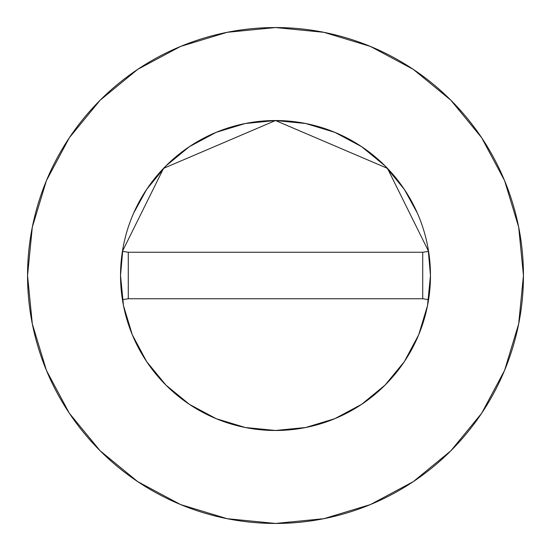 <?xml version="1.0" encoding="UTF-8"?>
<svg xmlns="http://www.w3.org/2000/svg" width="551" height="551" viewBox="0 0 551 551"><rect width="100%" height="100%" fill="white"/><g stroke="black" fill="none" stroke-linecap="round" stroke-linejoin="round"><path stroke-width="0.83" d="M428.575 299.668L422.72 298.745L428.575 299.668A154.969 154.969 0 0 1 122.425 299.668A154.969 154.969 0 0 0 428.575 299.668A154.969 154.969 0 0 0 430.469 275.5A154.969 154.969 0 0 1 428.575 299.668A154.969 154.969 0 0 0 428.575 251.332L387.477 168.372L275.5 120.531L163.523 168.372L122.425 251.332L128.28 252.255L122.425 251.332L163.523 168.372L275.5 120.531L387.477 168.372L428.575 251.332A154.969 154.969 0 0 1 430.469 275.5A154.969 154.969 0 0 0 275.5 120.531A154.969 154.969 0 0 0 120.531 275.5A154.969 154.969 0 0 1 122.425 251.332A154.969 154.969 0 0 0 122.425 299.668A154.969 154.969 0 0 1 120.531 275.5M27.55 275.5A247.95 247.95 0 0 1 275.5 27.55A247.95 247.95 0 0 1 523.45 275.5A247.95 247.95 0 0 1 275.5 523.45A247.95 247.95 0 0 1 27.55 275.5L32.316 323.871L46.422 370.389L69.336 413.257L100.172 450.828L137.743 481.664L180.611 504.578L227.129 518.684L275.5 523.45L323.871 518.684L370.389 504.578L413.257 481.664L450.828 450.828L481.664 413.257L504.578 370.389L518.684 323.871L523.45 275.5L518.684 227.129L504.578 180.611L481.664 137.743L450.828 100.172L413.257 69.336L370.389 46.422L323.871 32.316L275.5 27.55L227.129 32.316L180.611 46.422L137.743 69.336L100.172 100.172L69.336 137.743L46.422 180.611L32.316 227.129L27.55 275.5M430.469 275.583L427.507 305.667M427.48 305.798L418.705 334.732M418.643 334.877L404.365 361.58M404.338 361.614L385.128 385.032M385.032 385.128L361.614 404.338M361.58 404.365L334.877 418.643M334.732 418.705L305.798 427.48M305.667 427.507L275.583 430.469M275.417 430.469L245.333 427.507M245.202 427.48L216.267 418.705M216.123 418.643L189.42 404.365M189.386 404.338L165.968 385.128M165.872 385.032L146.662 361.614M146.635 361.58L132.357 334.877M132.295 334.732L123.52 305.798M123.493 305.667L120.531 275.583M120.531 275.417L122.901 248.508M133.597 213.223L146.649 189.406L165.92 165.92L189.406 146.649L216.199 132.33L245.264 123.507L275.5 120.531L305.736 123.507L334.801 132.33L361.594 146.649L385.08 165.92L404.351 189.406L417.403 213.223M428.099 248.508L430.469 275.417M481.664 137.743L450.828 100.172L413.319 69.385M137.743 69.336L100.172 100.172L69.385 137.681M69.336 413.257L100.172 450.828L137.681 481.615M413.257 481.664L450.828 450.828L481.615 413.319M128.28 298.745L122.425 299.668L128.28 298.745L422.72 298.745L422.72 252.255L428.575 251.332L422.72 252.255L128.28 252.255L128.28 298.745L422.72 298.745L422.72 252.255L128.28 252.255L128.28 298.745"/></g></svg>
